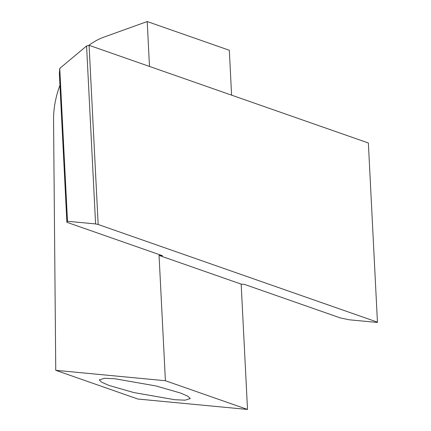 <?xml version="1.0" encoding="UTF-8"?>
<svg xmlns="http://www.w3.org/2000/svg" width="431" height="431" viewBox="0 0 431 431"><rect width="100%" height="100%" fill="white"/><g stroke="black" fill="none" stroke-linecap="round" stroke-linejoin="round"><path stroke-width="0.65" d="M174.749 399.715L185.077 400.183L190.303 398.546L187.948 396.278L180.724 393.088L155.763 385.912L114.818 378.752L104.491 378.283L99.265 379.921L101.614 382.189L108.844 385.379L133.799 392.555L174.749 399.715M66.891 222.294L59.365 73.706L59.753 68.41L86.577 45.988L89.088 45.314L98.16 224.486L95.59 223.937L67.495 221.275L66.891 222.294L162.482 255.723L159.055 255.4L165.407 380.735L247.513 409.45L137.866 399.031L55.755 370.315L53.557 120.19A71.982 51.009 109.3 0 1 59.952 85.268M165.407 380.735L55.755 370.315M88.775 45.395A71.982 51.009 109.3 0 1 103.839 37.158L147.213 21.55L149.487 66.439M231.592 95.154L229.319 50.265L147.213 21.55M247.513 409.45L241.166 284.115L244.592 284.438L340.183 317.868L349.175 319.791L377.27 322.447L377.443 322.156L368.365 142.984L89.088 45.314M377.443 322.156L98.16 224.486M241.166 284.115L159.055 255.4M95.59 223.937L86.577 45.988M59.753 68.41L67.495 221.275"/></g></svg>
